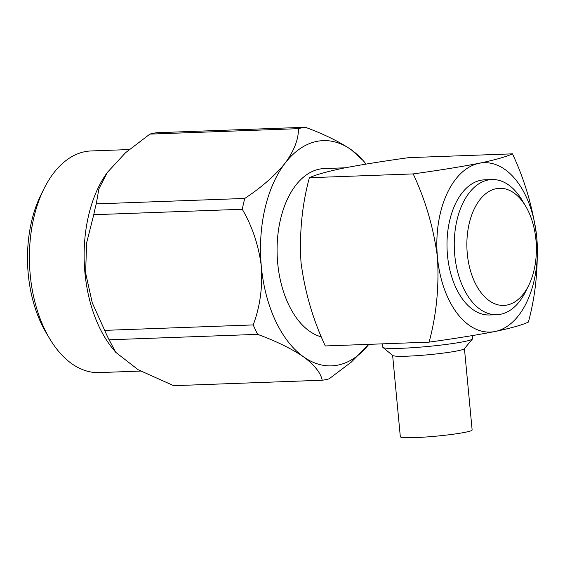 <?xml version="1.0" encoding="UTF-8"?>
<svg xmlns="http://www.w3.org/2000/svg" width="565" height="565" viewBox="0 0 565 565"><rect width="100%" height="100%" fill="white"/><g stroke="black" fill="none" stroke-linecap="round" stroke-linejoin="round"><path stroke-width="0.85" d="M413.199 173.914C425.622 200.476 433.708 228.309 437.465 257.428C439.21 286.829 436.42 315.065 429.096 342.136C454.867 338.562 476.853 335.024 495.06 331.507C511.36 328.046 522.47 324.896 528.388 322.071C535.705 295.001 538.494 266.765 536.75 237.364A84.75 50.214 87.9 0 0 479.155 163.278C460.793 166.816 438.807 170.362 413.199 173.914L309.38 177.721C315.39 174.868 326.499 171.725 342.708 168.285C361.07 164.747 383.056 161.202 408.665 157.656L512.483 153.842C524.906 180.405 533 208.245 536.75 237.364A84.75 50.214 87.9 0 1 495.06 331.507A84.75 50.214 87.9 0 1 437.465 257.428A84.75 50.214 87.9 0 1 479.155 163.278C495.364 159.839 506.473 156.696 512.483 153.842M429.096 342.136L325.285 345.95C312.862 319.387 304.768 291.547 301.018 262.428C299.273 233.027 302.056 204.791 309.38 177.721M244.772 198.442L96.248 203.887A126.864 75.173 87.9 0 0 93.755 214.714L242.279 209.269A126.864 75.173 -92.1 0 1 244.772 198.442C261.538 187.368 275.014 175.567 285.191 163.059C294.224 150.587 298.631 139.124 298.419 128.665A126.864 75.173 -92.1 0 1 305.319 127.273L156.795 132.719A126.864 75.173 87.9 0 0 149.895 134.117L298.419 128.665M149.895 134.117L125.55 152.705L107.272 172.509L98.896 188.858L96.248 203.887M305.319 127.273C323.78 134.039 339.071 141.518 351.204 149.711L363.239 160.622L365.287 163.13A112.696 66.776 87.9 0 0 351.204 149.711A112.696 66.776 87.9 0 0 285.191 163.059A112.696 66.776 87.9 0 0 261.341 266.595C258.812 245.909 252.456 226.798 242.279 209.269M322.198 380.231C320.729 372.844 314.493 365.025 303.504 356.79A112.696 66.776 87.9 0 0 368.818 344.353L351.253 362.144L329.098 378.84A126.864 75.173 -92.1 0 1 322.198 380.231L173.674 385.683L138.192 369.75L115.754 352.334L109.094 339.798L257.619 334.353A126.864 75.173 -92.1 0 1 253.212 324.924L104.687 330.37A126.864 75.173 87.9 0 0 109.094 339.798M253.212 324.924C260.013 306.767 262.725 287.324 261.341 266.595A112.696 66.776 87.9 0 0 303.504 356.79C291.37 348.598 276.073 341.119 257.619 334.353M93.755 214.714L86.6 242.95L85.626 273.043L92.293 302.925L104.687 330.37M49.642 338.619L46.09 332.637A101.877 60.363 -92.1 0 1 28.25 274.096A101.877 60.363 -92.1 0 1 41.026 194.692L44.134 188.463A110.895 65.702 87.9 0 0 30.227 274.901A110.895 65.702 87.9 0 0 49.642 338.619A110.895 65.702 87.9 0 0 99.249 372.589L140.6 371.071M129.237 149.555L91.12 150.954A110.895 65.702 87.9 0 0 44.134 188.463M115.754 352.334L112.583 348.443A110.895 65.702 -92.1 0 1 84.948 272.888A110.895 65.702 -92.1 0 1 106.185 174.055L107.272 172.509M366.056 164.083A112.696 66.776 87.9 0 0 365.287 163.13M321.478 336.917A84.75 50.214 -92.1 0 1 277.097 247.519A84.75 50.214 -92.1 0 1 324.246 168.561L345.166 167.798M491.889 179.557L484.629 179.818A67.616 40.066 87.9 0 0 447.494 255.401A67.616 40.066 87.9 0 0 489.587 314.966L496.84 314.698A67.616 40.066 -92.1 0 1 454.754 255.133A67.616 40.066 -92.1 0 1 491.889 179.557A67.616 40.066 -92.1 0 1 522.131 200.264L525.69 206.246A58.605 34.719 87.9 0 0 475.885 205.773A58.605 34.719 87.9 0 0 478.965 289.718A58.605 34.719 87.9 0 0 528.6 285.6A58.605 34.719 87.9 0 0 535.952 239.92A58.605 34.719 87.9 0 0 525.69 206.246M528.6 285.6L525.492 291.83A67.616 40.066 -92.1 0 1 496.84 314.698M382.484 343.852L382.802 347.2A45.08 3.517 -5.4 0 0 382.964 347.461A45.08 3.517 -5.4 0 0 401.277 348.294A45.08 3.517 -5.4 0 0 446.611 344.382A45.08 3.517 -5.4 0 0 472.446 339A45.08 3.517 -5.4 0 0 472.559 338.718L472.262 335.617M472.446 339L464.338 348.739A36.061 2.811 174.6 0 1 457.558 350.844A36.061 2.811 174.6 0 1 418.891 355.533A36.061 2.811 174.6 0 1 392.753 355.512L382.964 347.461M464.437 348.626L472.128 429.944A36.061 2.811 174.6 0 1 465.256 432.274A36.061 2.811 174.6 0 1 425.24 437.056A36.061 2.811 174.6 0 1 400.324 436.731L392.633 355.413"/></g></svg>
